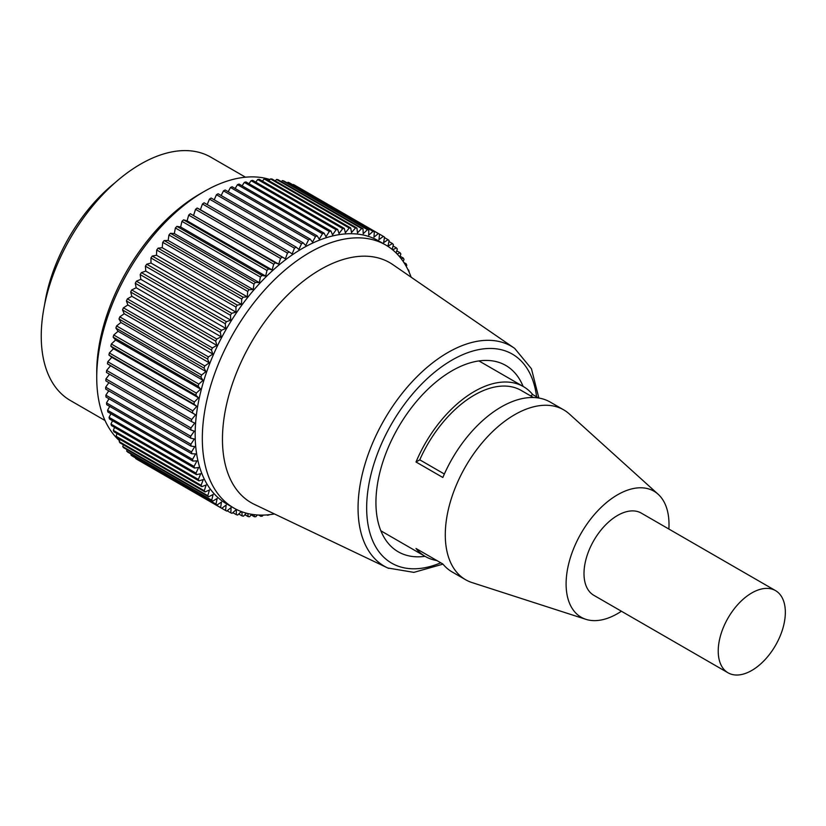 <?xml version="1.0" encoding="UTF-8"?>
<svg xmlns="http://www.w3.org/2000/svg" width="826" height="826" viewBox="0 0 826 826"><rect width="100%" height="100%" fill="white"/><g stroke="black" fill="none" stroke-linecap="round" stroke-linejoin="round"><path stroke-width="1.24" d="M436.913 560.565A98.077 56.622 -60 0 1 425.328 556.487A98.077 56.622 -60 0 1 416.005 548.495L442.85 563.993A98.077 56.622 120 0 0 452.183 571.984L465.606 579.728A98.077 56.622 -60 0 1 445.286 534.835A98.077 56.622 -60 0 1 514.639 414.714A98.077 56.622 -60 0 1 563.683 409.851A98.077 56.622 -60 0 1 569.341 413.981L658.136 494.247A72.771 42.012 -60 0 1 669.008 524.5A72.771 42.012 -60 0 1 668.864 529.032M621.41 611.23A72.771 42.012 -60 0 1 585.923 619.335L472.007 582.567A98.077 56.622 -60 0 1 465.606 579.728M563.683 409.851L550.261 402.097A98.077 56.622 120 0 0 501.217 406.96A98.077 56.622 120 0 0 442.85 477.49L416.005 461.992A98.077 56.622 -60 0 1 474.372 391.462A98.077 56.622 -60 0 1 523.416 386.599A98.077 56.622 -60 0 1 532.739 394.591L538.676 398.018M585.923 619.335A72.771 42.012 -60 0 1 566.099 583.92A72.771 42.012 -60 0 1 600.832 507.67A72.771 42.012 -60 0 1 658.136 494.247M775.511 590.611L641.286 513.111A47.454 27.403 120 0 0 617.559 515.455A47.454 27.403 120 0 0 586.553 557.282A47.454 27.403 120 0 0 593.822 595.309L728.057 672.808A47.454 27.403 -60 0 1 720.778 634.781A47.454 27.403 -60 0 1 751.784 592.954A47.454 27.403 -60 0 1 775.511 590.611A47.454 27.403 -60 0 1 782.79 628.638A47.454 27.403 -60 0 1 751.784 670.454A47.454 27.403 -60 0 1 728.057 672.808M416.005 461.992L419.763 459.824L444.357 474.021M533.472 397.523L521.196 390.44A93.648 54.072 120 0 0 474.372 395.076A93.648 54.072 120 0 0 419.763 459.824M530.571 395.85L532.739 394.591M191.508 451.967L106.492 402.892A158.2 91.335 120 0 0 106.699 404.668L191.715 453.753A158.2 91.335 -60 0 1 191.508 451.967L194.771 446.598L190.982 446.102A158.2 91.335 -60 0 1 190.878 444.254L194.337 439.019L190.703 438.162A158.2 91.335 -60 0 1 190.692 436.242L194.316 431.172L190.847 429.954A158.2 91.335 -60 0 1 190.951 427.982L194.73 423.098L191.446 421.528A158.2 91.335 -60 0 1 191.653 419.505L195.566 414.817L192.479 412.907A158.2 91.335 -60 0 1 192.788 410.842L196.825 406.371L193.945 404.12A158.2 91.335 -60 0 1 194.358 402.035L198.508 397.791L195.845 395.21A158.2 91.335 -60 0 1 196.351 393.093L200.594 389.108L198.157 386.217A158.2 91.335 -60 0 1 198.767 384.08L203.082 380.363L200.894 377.162A158.2 91.335 -60 0 1 201.596 375.025L205.973 371.576L204.022 368.086A158.2 91.335 -60 0 1 204.817 365.949L209.236 362.81L207.543 359.031A158.2 91.335 -60 0 1 208.42 356.904L212.871 354.065L211.435 350.028A158.2 91.335 -60 0 1 212.406 347.922L216.856 345.402L215.689 341.117A158.2 91.335 -60 0 1 216.742 339.032L221.182 336.843L220.284 332.331A158.2 91.335 -60 0 1 221.42 330.276L225.828 328.418L225.209 323.689A158.2 91.335 -60 0 1 226.407 321.686L230.774 320.178L230.433 315.253A158.2 91.335 -60 0 1 231.703 313.291L236.009 312.135L235.947 307.035A158.2 91.335 -60 0 1 237.279 305.135L241.502 304.329L241.719 299.074A158.2 91.335 -60 0 1 243.112 297.236L247.232 296.802L247.728 291.402A158.2 91.335 -60 0 1 249.184 289.637L253.19 289.565L253.964 284.061A158.2 91.335 -60 0 1 255.461 282.368L259.343 282.647L260.386 277.051A158.2 91.335 -60 0 1 261.925 275.461L265.662 276.101L266.974 270.432A158.2 91.335 -60 0 1 268.553 268.925L272.126 269.916L273.705 264.206A158.2 91.335 -60 0 1 275.306 262.802L190.29 213.717L278.703 264.144L275.306 262.802M241.264 511.542L237.671 515.021A158.2 91.335 -60 0 1 236.329 514.681L236.37 509.518L232.075 513.338A158.2 91.335 -60 0 1 230.795 512.863L231.125 507.556L226.758 511.098A158.2 91.335 -60 0 1 225.55 510.489L226.148 505.058L221.75 508.31A158.2 91.335 -60 0 1 220.604 507.577L221.482 502.032L217.052 504.996A158.2 91.335 -60 0 1 215.989 504.128L217.135 498.501L212.685 501.145A158.2 91.335 -60 0 1 211.714 500.164L213.129 494.475L208.679 496.787A158.2 91.335 -60 0 1 207.791 495.693L209.474 489.963L205.044 491.945A158.2 91.335 -60 0 1 204.249 490.727L206.18 484.986L201.802 486.628A158.2 91.335 -60 0 1 201.09 485.306L203.268 479.565L198.942 480.856A158.2 91.335 -60 0 1 198.333 479.431L200.749 473.721L196.505 474.661A158.2 91.335 -60 0 1 195.989 473.133L198.632 467.475L194.482 468.053A158.2 91.335 -60 0 1 194.058 466.442L109.053 417.357L110.901 413.754M191.715 453.753L195.638 453.897L192.561 459.38A158.2 91.335 -60 0 0 192.881 461.073L196.929 460.856L194.058 466.442M278.703 264.144L280.541 258.414A158.2 91.335 -60 0 1 282.172 257.103L285.383 258.806L287.479 253.066A158.2 91.335 -60 0 1 289.121 251.868L292.136 253.912L294.469 248.182A158.2 91.335 -60 0 1 296.121 247.108L298.919 249.483L301.49 243.804A158.2 91.335 -60 0 1 303.142 242.844L305.723 245.539L308.511 239.922A158.2 91.335 -60 0 1 310.163 239.086L312.517 242.09L315.511 236.566A158.2 91.335 -60 0 1 317.163 235.854L319.27 239.158L322.46 233.748A158.2 91.335 -60 0 1 324.091 233.159L325.95 236.763L329.337 231.476A158.2 91.335 -60 0 1 330.947 231.012L332.537 234.894L336.099 229.752A158.2 91.335 -60 0 1 337.679 229.432L339.011 233.562L342.738 228.595A158.2 91.335 -60 0 1 344.277 228.41L345.34 232.787L349.212 228.017A158.2 91.335 -60 0 1 350.72 227.955L351.504 232.56L355.5 227.997A158.2 91.335 -60 0 1 356.956 228.079L357.472 232.88L361.592 228.544A158.2 91.335 -60 0 1 362.986 228.761L363.223 233.758L367.436 229.669A158.2 91.335 -60 0 1 368.778 230.01L368.737 235.173L373.032 231.352A158.2 91.335 -60 0 1 374.312 231.827L373.992 237.134L378.349 233.593A158.2 91.335 -60 0 1 379.557 234.202L378.958 239.633L383.367 236.37A158.2 91.335 -60 0 1 384.503 237.114L383.625 242.658L388.055 239.695A158.2 91.335 -60 0 1 389.118 240.562L387.972 246.189L392.422 243.546A158.2 91.335 -60 0 1 393.393 244.527L392.174 249.442M392.68 249.855L396.428 247.903A158.2 91.335 -60 0 1 397.316 248.998L396.15 252.993M397.172 254.036L400.063 252.746A158.2 91.335 -60 0 1 400.858 253.964L399.836 257.02M401.271 258.827L403.305 258.063A158.2 91.335 -60 0 1 404.017 259.385L403.212 261.512M404.946 264.196L406.165 263.835A158.2 91.335 -60 0 1 406.774 265.26L406.268 266.457M408.168 270.123L408.602 270.03A158.2 91.335 -60 0 1 409.118 271.558L408.973 271.857M269.162 514.712L269.008 514.939A158.2 91.335 -60 0 1 267.428 515.259L267.304 514.887M263.112 515.094L262.369 516.085A158.2 91.335 -60 0 1 260.83 516.281L260.541 515.104M257.278 514.959L255.895 516.673A158.2 91.335 -60 0 1 254.398 516.735L254.036 514.65M251.682 514.319L249.607 516.694A158.2 91.335 -60 0 1 248.151 516.611L247.821 513.545M246.344 513.173L243.525 516.147A158.2 91.335 -60 0 1 242.121 515.93L241.925 511.79M411.152 277.206A151.87 87.68 120 0 0 385.649 244.961L378.484 240.82A151.87 87.68 120 0 0 221.853 337.132A151.87 87.68 120 0 0 226.623 503.87L233.779 508A151.87 87.68 120 0 0 274.459 513.958M236.329 514.681L232.839 512.657M238.745 513.979L242.121 515.93M244.868 514.722L248.151 516.611M251.187 514.887L254.398 516.735M258.693 515.042L260.83 516.281M266.839 514.918L267.428 515.259M407.93 269.648L408.602 270.03M403.893 262.523L406.165 263.835M400.104 256.215L403.305 258.063M396.779 250.846L400.063 252.746M393.042 245.952L396.428 247.903M388.922 241.522L392.422 243.546M384.42 237.599L388.055 239.695M298.351 187.296L383.367 236.37M378.349 233.593L293.333 184.508A158.2 91.335 120 0 1 294.541 185.117L379.557 234.202M373.032 231.352L288.016 182.267A158.2 91.335 120 0 1 289.296 182.742L374.312 231.827M288.016 182.267L287.252 182.949M367.436 229.669L282.42 180.584A158.2 91.335 120 0 1 283.762 180.935L368.778 230.01M282.42 180.584L281.346 181.627M361.592 228.544L276.576 179.469A158.2 91.335 120 0 1 277.98 179.676L362.986 228.761M276.576 179.469L275.223 180.884M355.5 227.997L270.494 178.912A158.2 91.335 120 0 1 271.95 178.994L356.956 228.079M270.494 178.912L268.904 180.718M349.212 228.017L264.196 178.932A158.2 91.335 120 0 1 265.704 178.87L350.72 227.955M264.196 178.932L262.41 181.142M342.738 228.595L257.722 179.521A158.2 91.335 120 0 1 259.271 179.325L344.277 228.41M257.722 179.521L255.761 182.133M336.099 229.752L251.094 180.677A158.2 91.335 120 0 1 252.663 180.347L337.679 229.432M251.094 180.677L248.987 183.702M329.337 231.476L244.32 182.391A158.2 91.335 120 0 1 245.931 181.937L330.947 231.012M244.32 182.391L242.121 185.829M322.46 233.748L237.454 184.663A158.2 91.335 120 0 1 239.075 184.074L324.091 233.159M237.454 184.663L235.173 188.514M315.511 236.566L230.495 187.481A158.2 91.335 120 0 1 232.147 186.769L317.163 235.854M230.495 187.481L228.183 191.746M308.511 239.922L223.495 190.837A158.2 91.335 120 0 1 225.157 190.001L310.163 239.086M223.495 190.837L221.172 195.514M301.49 243.804L216.474 194.719A158.2 91.335 120 0 1 218.126 193.759L303.142 242.844M216.474 194.719L214.182 199.799M294.469 248.182L209.453 199.107A158.2 91.335 120 0 1 211.105 198.023L296.121 247.108M209.453 199.107L207.223 204.58M289.121 251.868L204.105 202.783A158.2 91.335 120 0 0 202.463 203.981L200.377 209.721L197.156 208.028A158.2 91.335 120 0 0 195.535 209.329L193.697 215.07M287.479 253.066L202.463 203.981M285.383 258.806L200.377 209.721M282.172 257.103L197.156 208.028M280.541 258.414L195.535 209.329M190.29 213.717A158.2 91.335 120 0 0 188.689 215.121L187.11 220.841L183.537 219.84A158.2 91.335 120 0 0 181.957 221.347L180.646 227.016L176.909 226.376A158.2 91.335 120 0 0 175.37 227.976L174.327 233.572L170.445 233.293A158.2 91.335 120 0 0 168.948 234.976L168.174 240.48L164.167 240.562A158.2 91.335 120 0 0 162.722 242.328L162.226 247.717L158.096 248.161A158.2 91.335 120 0 0 156.703 249.989L156.486 255.244L152.273 256.05A158.2 91.335 120 0 0 150.931 257.949L150.993 263.05L146.698 264.206A158.2 91.335 120 0 0 145.417 266.168L145.758 271.093L141.401 272.601A158.2 91.335 120 0 0 140.193 274.614L140.812 279.343L136.404 281.191A158.2 91.335 120 0 0 135.268 283.246L136.166 287.758L131.726 289.947A158.2 91.335 120 0 0 130.673 292.032L131.84 296.317L127.39 298.836A158.2 91.335 120 0 0 126.419 300.953L127.854 304.98L123.415 307.819A158.2 91.335 120 0 0 122.527 309.957L124.22 313.725L119.801 316.864A158.2 91.335 120 0 0 119.006 319.012L120.957 322.501L116.58 325.94A158.2 91.335 120 0 0 115.877 328.077L118.077 331.278L113.751 335.005A158.2 91.335 120 0 0 113.141 337.132L115.578 340.023L111.334 344.019A158.2 91.335 120 0 0 110.829 346.135L113.492 348.706L109.342 352.95A158.2 91.335 120 0 0 108.929 355.035L111.82 357.286L107.772 361.767A158.2 91.335 120 0 0 107.463 363.822L110.56 365.732L106.637 370.43A158.2 91.335 120 0 0 106.43 372.443L191.446 421.528M273.705 264.206L188.689 215.121M272.126 269.916L187.11 220.841M268.553 268.925L183.537 219.84M266.974 270.432L181.957 221.347M265.662 276.101L180.646 227.016M261.925 275.461L176.909 226.376M260.386 277.051L175.37 227.976M259.343 282.647L174.327 233.572M255.461 282.368L170.445 233.293M253.964 284.061L168.948 234.976M253.19 289.565L168.174 240.48M249.184 289.637L164.167 240.562M247.728 291.402L162.722 242.328M247.232 296.802L162.226 247.717M243.112 297.236L158.096 248.161M241.719 299.074L156.703 249.989M241.502 304.329L156.486 255.244M237.279 305.135L152.273 256.05M235.947 307.035L150.931 257.949M236.009 312.135L150.993 263.05M231.703 313.291L146.698 264.206M230.433 315.253L145.417 266.168M230.774 320.178L145.758 271.093M226.407 321.686L141.401 272.601M225.209 323.689L140.193 274.614M225.828 328.418L140.812 279.343M221.42 330.276L136.404 281.191M220.284 332.331L135.268 283.246M221.182 336.843L136.166 287.758M216.742 339.032L131.726 289.947M215.689 341.117L130.673 292.032M216.856 345.402L131.84 296.317M212.406 347.922L127.39 298.836M211.435 350.028L126.419 300.953M212.871 354.065L127.854 304.98M208.42 356.904L123.415 307.819M207.543 359.031L122.527 309.957M209.236 362.81L124.22 313.725M204.817 365.949L119.801 316.864M204.022 368.086L119.006 319.012M205.973 371.576L120.957 322.501M201.596 375.025L116.58 325.94M200.894 377.162L115.877 328.077M203.082 380.363L118.077 331.278M198.767 384.08L113.751 335.005M198.157 386.217L113.141 337.132M200.594 389.108L115.578 340.023M196.351 393.093L111.334 344.019M195.845 395.21L110.829 346.135M198.508 397.791L113.492 348.706M194.358 402.035L109.342 352.95M193.945 404.12L108.929 355.035M196.825 406.371L111.82 357.286M192.788 410.842L107.772 361.767M192.479 412.907L107.463 363.822M195.566 414.817L110.56 365.732M191.653 419.505L106.637 370.43M190.951 427.982L105.934 378.907A158.2 91.335 120 0 0 105.842 380.869L190.847 429.954M109.538 374.24L105.934 378.907M190.692 436.242L105.676 387.157A158.2 91.335 120 0 0 105.687 389.077L190.703 438.162M108.908 382.644L105.676 387.157M190.878 444.254L105.862 395.169A158.2 91.335 120 0 0 105.976 397.017L190.982 446.102M108.733 390.832L105.862 395.169M109.001 398.762L106.492 402.892M109.724 406.413L107.556 410.295A158.2 91.335 120 0 0 107.865 411.998L192.881 461.073M109.053 417.357A158.2 91.335 120 0 0 109.466 418.978L194.482 468.053M112.522 420.744L110.973 424.058A158.2 91.335 120 0 0 111.489 425.576L196.505 474.661M114.587 427.362L113.317 430.346A158.2 91.335 120 0 0 113.936 431.771L198.942 480.856M117.075 433.588L116.074 436.221A158.2 91.335 120 0 0 116.786 437.543L201.802 486.628M119.987 439.391L119.233 441.652A158.2 91.335 120 0 0 120.038 442.86L205.044 491.945M123.322 444.76L122.775 446.608A158.2 91.335 120 0 0 123.673 447.702L208.679 496.787M127.049 449.654L126.698 451.079A158.2 91.335 120 0 0 127.679 452.059L212.685 501.145M131.169 454.083L130.973 455.043A158.2 91.335 120 0 0 132.036 455.911L217.052 504.996M135.671 458.007L135.598 458.492A158.2 91.335 120 0 0 136.734 459.235L221.75 508.31M230.795 512.863L227.171 510.767M225.55 510.489L221.76 508.3M220.604 507.577L135.598 458.492M215.989 504.128L130.973 455.043M211.714 500.164L126.698 451.079M207.791 495.693L122.775 446.608M204.249 490.727L119.233 441.652M201.09 485.306L116.074 436.221M198.333 479.431L113.317 430.346M195.989 473.133L110.973 424.058M192.561 459.38L107.556 410.295M269.947 179.541A151.87 87.68 120 0 0 204.115 191.518A151.87 87.68 120 0 0 123.415 280.303A151.87 87.68 120 0 0 96.735 377.513A151.87 87.68 120 0 0 119.533 440.743M204.115 191.518L199.644 194.1A145.541 84.025 120 0 0 122.3 279.188A145.541 84.025 120 0 0 96.735 372.34L96.735 377.513M245.498 177.198L210.816 157.177A140.482 81.103 120 0 0 65.925 246.262A140.482 81.103 120 0 0 70.344 400.486L105.026 420.506M114.804 182.938A125.294 72.337 120 0 0 65.047 244.61A125.294 72.337 120 0 0 44.645 304.453M523.126 386.444A107.576 62.105 120 0 0 505.791 365.464A107.576 62.105 120 0 0 394.838 433.681A107.576 62.105 120 0 0 398.215 551.789A107.576 62.105 120 0 0 425.049 556.321M538.862 398.049L531.448 368.757L514.629 348.345A126.998 73.318 120 0 0 514.175 348.035A126.998 73.318 120 0 0 507.102 344.112A126.998 73.318 120 0 0 380.373 426.794A126.998 73.318 120 0 0 387.311 567.772A126.998 73.318 120 0 0 387.807 567.999A126.998 73.318 120 0 0 388.623 568.36M514.175 348.035L392.815 264.609A138.582 80.008 120 0 0 385.092 260.324A138.582 80.008 120 0 0 246.809 350.544A138.582 80.008 120 0 0 254.387 504.387L387.311 567.772M385.649 244.961A151.87 87.68 120 0 0 229.008 341.272A151.87 87.68 120 0 0 233.779 508M440.774 562.795A120.689 69.673 -60 0 1 372.113 539.388A120.689 69.673 -60 0 1 387.869 430.645A120.689 69.673 -60 0 1 476.747 350.038A120.689 69.673 -60 0 1 536.59 396.821M380.869 530.808L425.328 556.487M478.946 360.931L523.416 386.599M442.973 564.137L413.898 572.366L387.807 567.999"/></g></svg>
